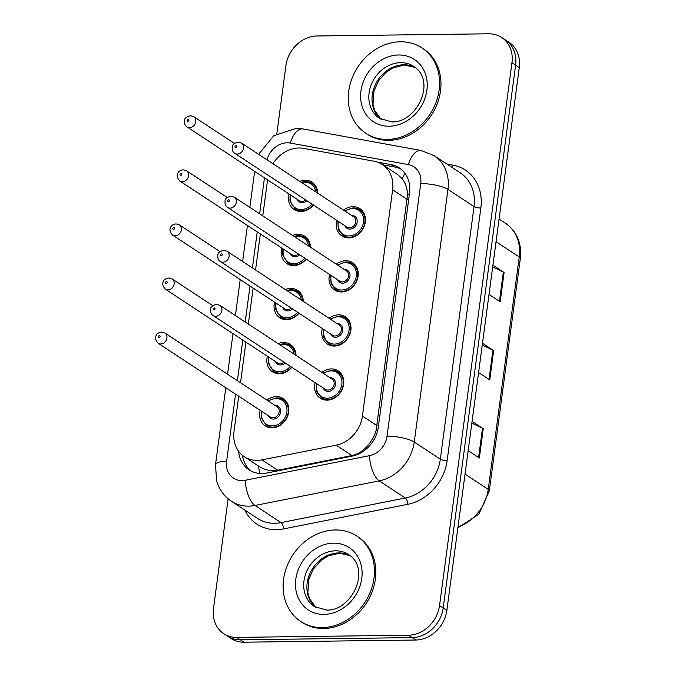 <?xml version="1.0" encoding="UTF-8"?>
<svg xmlns="http://www.w3.org/2000/svg" width="676" height="676" viewBox="0 0 676 676"><rect width="100%" height="100%" fill="white"/><g stroke="black" fill="none" stroke-linecap="round" stroke-linejoin="round"><path stroke-width="1.01" d="M336.293 264.206A16.342 13.799 123.3 0 1 345.698 260.733A16.342 13.799 123.3 0 1 352.593 262.694A16.342 13.799 123.3 0 1 357.063 280.177A16.342 13.799 123.3 0 1 341.532 291.973A16.342 13.799 123.3 0 1 334.637 290.012A16.342 13.799 123.3 0 1 329.558 274.448M329.068 318.295A16.342 13.799 123.3 0 1 338.482 314.822A16.342 13.799 123.3 0 1 345.377 316.782A16.342 13.799 123.3 0 1 349.847 334.265A16.342 13.799 123.3 0 1 334.316 346.061A16.342 13.799 123.3 0 1 327.421 344.101A16.342 13.799 123.3 0 1 322.342 328.536M321.852 372.383A16.342 13.799 123.3 0 1 331.265 368.91A16.342 13.799 123.3 0 1 338.161 370.87A16.342 13.799 123.3 0 1 342.631 388.354A16.342 13.799 123.3 0 1 327.1 400.15A16.342 13.799 123.3 0 1 320.204 398.189A16.342 13.799 123.3 0 1 315.126 382.624M343.509 210.118A16.342 13.799 123.3 0 1 352.914 206.645A16.342 13.799 123.3 0 1 359.809 208.605A16.342 13.799 123.3 0 1 364.279 226.088A16.342 13.799 123.3 0 1 348.748 237.884A16.342 13.799 123.3 0 1 341.853 235.924A16.342 13.799 123.3 0 1 336.775 220.359M292.564 235.468A16.342 13.799 123.3 0 1 297.947 234.335A16.342 13.799 123.3 0 1 304.842 236.304A16.342 13.799 123.3 0 1 310.478 247.239M306.236 259.128A16.342 13.799 123.3 0 1 293.781 265.584A16.342 13.799 123.3 0 1 286.886 263.623A16.342 13.799 123.3 0 1 281.808 248.058M285.348 289.556A16.342 13.799 123.3 0 1 290.731 288.424A16.342 13.799 123.3 0 1 297.626 290.384A16.342 13.799 123.3 0 1 303.262 301.327M299.02 313.216A16.342 13.799 123.3 0 1 286.565 319.672A16.342 13.799 123.3 0 1 279.67 317.712A16.342 13.799 123.3 0 1 274.591 302.147M278.132 343.645A16.342 13.799 123.3 0 1 283.514 342.512A16.342 13.799 123.3 0 1 290.41 344.473A16.342 13.799 123.3 0 1 296.046 355.415M291.804 367.296A16.342 13.799 123.3 0 1 279.349 373.76A16.342 13.799 123.3 0 1 272.453 371.8A16.342 13.799 123.3 0 1 267.375 356.235M266.893 400.074A16.342 13.799 123.3 0 1 276.298 396.601A16.342 13.799 123.3 0 1 283.193 398.561A16.342 13.799 123.3 0 1 287.663 416.053A16.342 13.799 123.3 0 1 272.132 427.849A16.342 13.799 123.3 0 1 265.237 425.88A16.342 13.799 123.3 0 1 260.159 410.324M299.781 181.379A16.342 13.799 123.3 0 1 305.172 180.247A16.342 13.799 123.3 0 1 312.058 182.216A16.342 13.799 123.3 0 1 317.695 193.15M313.461 205.039A16.342 13.799 123.3 0 1 300.997 211.495A16.342 13.799 123.3 0 1 294.102 209.535A16.342 13.799 123.3 0 1 289.024 193.97M238.713 396.22L234.014 431.432A30.648 25.874 -56.7 0 0 244.306 456.697A30.648 25.874 -56.7 0 0 262.001 459.874L336.166 445.18A30.648 25.874 -56.7 0 0 362.429 416.053L392.621 189.787A30.648 25.874 -56.7 0 0 382.329 164.521A30.648 25.874 -56.7 0 0 374.056 161.226L303.566 148.374A30.648 25.874 -56.7 0 0 298.91 147.985A30.648 25.874 -56.7 0 0 272.943 163.736M259.736 473.453A30.648 12.633 -101.2 0 1 258.621 466.11C264.426 470.04 270.822 471.417 277.785 470.243L351.951 455.556C357.511 454.348 362.336 451.492 366.417 447.013C370.896 442.29 374.115 436.797 376.076 430.527L407.552 194.595C407.282 188.241 405.499 182.959 402.212 178.76L397.792 174.687L382.329 164.521M267.578 179.875L262.778 215.889M260.361 233.964L255.553 269.969M253.145 288.044L248.337 324.058M245.929 342.132L240.512 382.734M276.822 133.789L285.923 65.606A30.648 25.874 123.3 0 1 316.959 35.98L488.748 33.8A30.648 25.874 123.3 0 1 501.668 37.476A30.648 25.874 123.3 0 1 511.96 62.75L439.535 605.578A30.648 25.874 123.3 0 1 408.498 635.212L236.71 637.392L240.369 639.792A30.648 25.874 123.3 0 1 227.44 636.116A30.648 25.874 123.3 0 0 240.369 639.792L412.157 637.62L240.369 639.792L244.028 642.2A30.648 25.874 123.3 0 1 231.107 638.524L223.781 633.708A30.648 25.874 123.3 0 1 213.498 608.442L228.125 498.803M439.535 605.578L443.194 607.986A30.648 25.874 123.3 0 1 412.157 637.62A30.648 25.874 123.3 0 0 443.194 607.986L515.619 65.149L443.194 607.986L446.853 610.394A30.648 25.874 123.3 0 1 415.816 640.02L244.028 642.2M501.668 37.476L505.327 39.884A30.648 25.874 123.3 0 1 515.619 65.149A30.648 25.874 123.3 0 0 505.327 39.884L508.994 42.292A30.648 25.874 123.3 0 1 519.278 67.558L446.853 610.394M492.914 265.161L504.085 272.496L500.181 301.792L489.01 294.449M472.076 421.368L483.247 428.711L479.335 457.998L468.164 450.655M482.495 343.264L493.666 350.607L489.754 379.895L478.583 372.552M482.258 345.03L492.922 350.185A8.171 2.172 7.6 0 1 493.666 350.607M471.84 423.134L482.495 428.297A8.171 2.172 7.6 0 1 483.247 428.711M492.677 266.919L503.341 272.082A8.171 2.172 7.6 0 1 504.085 272.496M236.71 637.392A30.648 25.874 123.3 0 1 223.781 633.708M238.611 451.281A30.648 25.874 -56.7 0 0 249.072 469.854A30.648 25.874 -56.7 0 0 266.775 473.023L352.069 456.131A30.648 25.874 -56.7 0 0 378.332 427.004L409.538 193.133A30.648 25.874 -56.7 0 0 399.246 167.868A30.648 25.874 -56.7 0 0 390.973 164.572L377.377 162.096M250.965 470.961A30.648 25.874 123.3 0 1 242.456 455.345M382.785 164.817L394.632 166.98A30.648 25.874 123.3 0 1 401.012 169.161M387.407 139.425A51.08 43.129 123.3 0 1 365.868 133.299A51.08 43.129 123.3 0 1 351.892 78.653A51.08 43.129 123.3 0 1 400.437 41.794A51.08 43.129 123.3 0 1 421.976 47.928A51.08 43.129 123.3 0 1 435.952 102.566A51.08 43.129 123.3 0 1 387.407 139.425M421.976 47.928L423.353 48.824A51.08 43.129 123.3 0 1 437.321 103.47A51.08 43.129 123.3 0 1 388.784 140.329A51.08 43.129 123.3 0 1 367.237 134.203L365.868 133.299M322.275 627.59A51.08 43.129 123.3 0 1 300.735 621.455A51.08 43.129 123.3 0 1 286.759 566.818A51.08 43.129 123.3 0 1 335.304 529.959A51.08 43.129 123.3 0 1 356.844 536.085A51.08 43.129 123.3 0 1 370.82 590.731A51.08 43.129 123.3 0 1 322.275 627.59M356.844 536.085L358.221 536.989A51.08 43.129 123.3 0 1 372.189 591.635A51.08 43.129 123.3 0 1 323.643 628.494A51.08 43.129 123.3 0 1 302.104 622.359L300.735 621.455M409.335 194.62A30.648 8.137 -172.4 0 0 407.552 194.595M402.212 178.76A30.648 15.463 -79.7 0 1 405.008 173.386M377.656 430.544A30.648 8.137 -172.4 0 0 376.076 430.527M366.662 448.703A30.648 12.633 -101.2 0 1 366.417 447.013M407.29 199.428L392.621 189.787M377.098 425.694L362.429 416.053M351.951 455.556L336.166 445.18M277.785 470.243L262.001 459.874M496.04 241.712L519.244 256.964A10.216 2.712 7.6 0 1 520.334 258.426L489.323 490.818A10.216 2.712 -172.4 0 0 488.241 489.356L519.244 256.964A40.864 34.501 -56.7 0 0 505.53 223.274C516.954 231.479 521.889 243.199 520.334 258.426M457.99 526.917A40.864 34.501 -56.7 0 0 488.241 489.356L465.037 474.104M519.278 67.558L511.96 62.75M415.816 640.02L408.498 635.212M489.018 379.413L492.922 350.185M499.446 301.302L503.341 272.082M478.6 457.517L482.495 428.297M235.586 394.167L226.621 461.311A20.432 17.255 -56.7 0 0 242.101 480.611A20.432 17.255 -56.7 0 0 245.278 480.273L369.519 455.675A20.432 17.255 -56.7 0 0 387.027 436.248L420.734 183.635A20.432 17.255 -56.7 0 0 408.355 164.598L290.274 143.059A20.432 17.255 -56.7 0 0 287.173 142.805A20.432 17.255 -56.7 0 0 267.02 159.849M420.734 183.635A20.432 5.425 7.6 0 1 447.96 189.415L414.253 442.036A40.864 34.501 123.3 0 1 379.236 480.873L255.004 505.479A40.864 34.501 123.3 0 1 248.641 506.147A40.864 34.501 123.3 0 1 231.412 501.246L257.488 518.382A40.864 34.501 -56.7 0 0 274.718 523.292A40.864 34.501 -56.7 0 0 281.081 522.616L405.313 498.009A40.864 34.501 -56.7 0 0 440.329 459.173L474.037 206.56A40.864 34.501 -56.7 0 0 460.314 172.862L434.245 155.725A40.864 34.501 123.3 0 1 447.96 189.415L474.037 206.56A5.112 1.352 -172.4 0 0 480.847 208.005L447.14 460.618A45.976 38.819 123.3 0 1 407.746 504.313L283.514 528.919A45.976 38.819 123.3 0 1 244.915 510.118M283.514 528.919A5.112 2.104 78.8 0 0 281.081 522.616L255.004 505.479A20.432 8.425 -101.2 0 1 245.278 480.273M446.904 164.048L452.996 165.164A45.976 38.819 123.3 0 1 480.847 208.005M369.519 455.675A20.432 8.425 -101.2 0 0 379.236 480.873L405.313 498.009A5.112 2.104 78.8 0 1 407.746 504.313M387.027 436.248A20.432 5.425 7.6 0 1 414.253 442.036L440.329 459.173A5.112 1.352 -172.4 0 0 447.14 460.618M264.451 177.813L259.643 213.827M257.235 231.902L252.427 267.916M250.019 285.99L245.211 322.004M242.802 340.079L237.386 380.681M451.974 167.378A5.112 2.577 100.3 0 0 452.996 165.164M408.355 164.598A20.432 10.309 -79.7 0 1 421.165 150.503L303.093 128.972A20.432 10.309 -79.7 0 0 290.274 143.059M225.784 387.728L215.517 464.623A20.432 5.425 7.6 0 1 226.621 461.311M394.632 166.98L390.973 164.572M305.493 181.531A15.328 12.937 123.3 0 1 311.957 183.365A15.328 12.937 123.3 0 1 317.205 192.829M313.191 204.862A15.328 12.937 123.3 0 1 301.589 210.819A15.328 12.937 123.3 0 1 295.125 208.977L298.682 211.318M290.595 195.001A14.306 12.075 -56.7 0 0 301.259 209.543A14.306 12.075 -56.7 0 0 311.999 204.084M315.743 191.866A14.306 12.075 -56.7 0 0 304.91 182.207A14.306 12.075 -56.7 0 0 301.741 182.664M306.862 200.696A7.149 6.042 123.3 0 1 302.172 202.707A7.149 6.042 123.3 0 1 297.119 199.285M186.999 126.911C185.021 125.804 184.202 123.632 184.54 120.421C184.438 118.351 186.399 116.779 190.429 115.706L193.733 116.669A6.126 5.171 123.3 0 1 195.406 123.226A6.126 5.171 123.3 0 1 189.584 127.646A6.126 5.171 123.3 0 1 186.999 126.911L299.257 200.696A6.126 5.171 -56.7 0 0 301.842 201.431A6.126 5.171 -56.7 0 0 305.645 199.902M187.953 121.257A1.022 0.862 -56.7 0 0 188.207 119.306A1.022 0.862 -56.7 0 0 187.953 121.257M353.244 207.921A15.328 12.937 123.3 0 1 359.708 209.763A15.328 12.937 123.3 0 1 363.899 226.156A15.328 12.937 123.3 0 1 349.331 237.208A15.328 12.937 123.3 0 1 342.876 235.375L338.313 229.527L337.89 221.094M338.346 221.398A14.306 12.075 -56.7 0 0 349.01 235.932A14.306 12.075 -56.7 0 0 363.485 222.108A14.306 12.075 -56.7 0 0 352.652 208.597A14.306 12.075 -56.7 0 0 345.081 211.149M351.596 215.433A7.149 6.042 123.3 0 1 351.74 215.433A7.149 6.042 123.3 0 1 357.156 222.184A7.149 6.042 123.3 0 1 349.923 229.096A7.149 6.042 123.3 0 1 344.861 225.683M234.749 153.3L347.008 227.085A6.126 5.171 -56.7 0 0 349.593 227.82A6.126 5.171 -56.7 0 0 355.415 223.401A6.126 5.171 -56.7 0 0 353.742 216.844L241.484 143.059A6.126 5.171 123.3 0 1 243.157 149.616A6.126 5.171 123.3 0 1 237.335 154.035A6.126 5.171 123.3 0 1 234.749 153.3C232.764 152.218 231.952 150.03 232.307 146.734C232.231 144.706 234.183 143.16 238.18 142.095L241.484 143.059M235.958 145.703A1.022 0.862 -56.7 0 0 235.696 147.655A1.022 0.862 -56.7 0 0 235.958 145.703M379.566 118.435A31.138 26.288 123.3 0 1 371.048 85.125A31.138 26.288 123.3 0 1 400.64 62.657A31.138 26.288 123.3 0 1 413.771 66.392C437.135 81.399 416.247 123.294 391.835 121.9L379.566 118.435M389.173 126.226A37.273 31.468 123.3 0 1 360.942 91.032A37.273 31.468 123.3 0 1 398.671 54.993A37.273 31.468 123.3 0 1 426.902 90.195A37.273 31.468 123.3 0 1 389.173 126.226M381.18 119.399A31.138 26.288 123.3 0 1 374.673 86.165A31.138 26.288 123.3 0 1 403.842 64.761A31.138 26.288 123.3 0 1 415.292 67.499M298.277 235.62A15.328 12.937 123.3 0 1 304.741 237.453A15.328 12.937 123.3 0 1 309.988 246.917M305.975 258.95A15.328 12.937 123.3 0 1 294.373 264.907A15.328 12.937 123.3 0 1 287.908 263.065L291.466 265.406M283.379 249.089A14.306 12.075 -56.7 0 0 294.043 263.632A14.306 12.075 -56.7 0 0 304.783 258.173M308.526 245.954A14.306 12.075 -56.7 0 0 297.693 236.296A14.306 12.075 -56.7 0 0 294.525 236.752M299.645 254.784A7.149 6.042 123.3 0 1 294.956 256.795A7.149 6.042 123.3 0 1 289.903 253.373M179.782 180.999C177.011 177.889 176.47 175.084 178.16 172.6C178.515 171.374 180.205 170.436 183.213 169.794L186.517 170.749A6.126 5.171 123.3 0 1 188.19 177.315A6.126 5.171 123.3 0 1 182.368 181.734A6.126 5.171 123.3 0 1 179.782 180.999L292.04 254.784A6.126 5.171 -56.7 0 0 294.626 255.52A6.126 5.171 -56.7 0 0 298.429 253.99M180.729 175.346A1.022 0.862 -56.7 0 0 180.991 173.394A1.022 0.862 -56.7 0 0 180.729 175.346M291.06 289.708A15.328 12.937 123.3 0 1 297.524 291.542A15.328 12.937 123.3 0 1 302.772 301.006M298.758 313.039A15.328 12.937 123.3 0 1 287.156 318.996A15.328 12.937 123.3 0 1 280.692 317.154L284.25 319.495M276.163 303.178A14.306 12.075 -56.7 0 0 286.827 317.72A14.306 12.075 -56.7 0 0 297.567 312.253M301.31 300.043A14.306 12.075 -56.7 0 0 290.477 290.376A14.306 12.075 -56.7 0 0 287.3 290.841M292.429 308.873A7.149 6.042 123.3 0 1 287.739 310.884A7.149 6.042 123.3 0 1 282.686 307.462M172.566 235.087C169.794 231.978 169.254 229.172 170.944 226.688C171.298 225.463 172.988 224.525 175.997 223.883L179.301 224.838A6.126 5.171 123.3 0 1 180.974 231.395A6.126 5.171 123.3 0 1 175.152 235.823A6.126 5.171 123.3 0 1 172.566 235.087L284.824 308.873A6.126 5.171 -56.7 0 0 287.41 309.608A6.126 5.171 -56.7 0 0 291.212 308.079M173.512 229.434A1.022 0.862 -56.7 0 0 173.774 227.482A1.022 0.862 -56.7 0 0 173.512 229.434M283.844 343.788A15.328 12.937 123.3 0 1 290.308 345.63A15.328 12.937 123.3 0 1 295.556 355.094M291.533 367.127A15.328 12.937 123.3 0 1 279.94 373.084A15.328 12.937 123.3 0 1 273.476 371.242L277.033 373.583M268.947 357.266A14.306 12.075 -56.7 0 0 279.61 371.808A14.306 12.075 -56.7 0 0 290.35 366.341M294.094 354.131A14.306 12.075 -56.7 0 0 283.261 344.464A14.306 12.075 -56.7 0 0 280.084 344.929M285.213 362.961A7.149 6.042 123.3 0 1 280.523 364.972A7.149 6.042 123.3 0 1 275.47 361.55M165.35 289.176C162.578 286.066 162.029 283.261 163.727 280.777C164.082 279.551 165.772 278.613 168.78 277.971L172.084 278.926A6.126 5.171 123.3 0 1 173.757 285.483A6.126 5.171 123.3 0 1 167.935 289.911A6.126 5.171 123.3 0 1 165.35 289.176L277.608 362.961A6.126 5.171 -56.7 0 0 280.194 363.696A6.126 5.171 -56.7 0 0 283.996 362.167M166.296 283.523A1.022 0.862 -56.7 0 0 166.558 281.571A1.022 0.862 -56.7 0 0 166.296 283.523M276.628 397.877A15.328 12.937 123.3 0 1 283.092 399.719A15.328 12.937 123.3 0 1 287.283 416.112A15.328 12.937 123.3 0 1 272.724 427.173A15.328 12.937 123.3 0 1 266.26 425.331L269.808 427.671M261.73 411.354A14.306 12.075 -56.7 0 0 272.394 425.897A14.306 12.075 -56.7 0 0 286.877 412.064A14.306 12.075 -56.7 0 0 276.036 398.553A14.306 12.075 -56.7 0 0 268.465 401.113M274.98 405.397A7.149 6.042 123.3 0 1 275.132 405.389A7.149 6.042 123.3 0 1 280.548 412.14A7.149 6.042 123.3 0 1 273.307 419.061A7.149 6.042 123.3 0 1 268.254 415.639M270.392 417.05A6.126 5.171 -56.7 0 0 272.977 417.785A6.126 5.171 -56.7 0 0 278.799 413.357A6.126 5.171 -56.7 0 0 277.126 406.8L164.868 333.014A6.126 5.171 123.3 0 1 166.541 339.572A6.126 5.171 123.3 0 1 160.719 344A6.126 5.171 123.3 0 1 158.133 343.264L270.392 417.05M159.08 337.611A1.022 0.862 -56.7 0 0 159.342 335.659A1.022 0.862 -56.7 0 0 159.08 337.611M346.027 262.009A15.328 12.937 123.3 0 1 352.492 263.851A15.328 12.937 123.3 0 1 356.683 280.244A15.328 12.937 123.3 0 1 342.115 291.297A15.328 12.937 123.3 0 1 335.651 289.463L331.096 283.616L330.674 275.183M331.13 275.487A14.306 12.075 -56.7 0 0 341.794 290.021A14.306 12.075 -56.7 0 0 356.269 276.197A14.306 12.075 -56.7 0 0 345.436 262.685A14.306 12.075 -56.7 0 0 337.865 265.237M344.38 269.521A7.149 6.042 123.3 0 1 344.523 269.521A7.149 6.042 123.3 0 1 349.94 276.273A7.149 6.042 123.3 0 1 342.707 283.185A7.149 6.042 123.3 0 1 337.645 279.771M227.533 207.388L339.791 281.174A6.126 5.171 -56.7 0 0 342.377 281.909A6.126 5.171 -56.7 0 0 348.199 277.49A6.126 5.171 -56.7 0 0 346.526 270.932L234.268 197.147A6.126 5.171 123.3 0 1 235.941 203.704A6.126 5.171 123.3 0 1 230.119 208.124A6.126 5.171 123.3 0 1 227.533 207.388C225.547 206.307 224.736 204.118 225.083 200.823C225.015 198.786 226.967 197.248 230.964 196.184L234.268 197.147M228.741 199.792A1.022 0.862 -56.7 0 0 228.48 201.744A1.022 0.862 -56.7 0 0 228.741 199.792M338.811 316.098A15.328 12.937 123.3 0 1 345.275 317.94A15.328 12.937 123.3 0 1 349.467 334.333A15.328 12.937 123.3 0 1 334.899 345.385A15.328 12.937 123.3 0 1 328.435 343.552L323.88 337.704L323.458 329.271M323.914 329.575A14.306 12.075 -56.7 0 0 334.578 344.109A14.306 12.075 -56.7 0 0 349.053 330.285A14.306 12.075 -56.7 0 0 338.22 316.774A14.306 12.075 -56.7 0 0 330.649 319.325M337.163 323.61A7.149 6.042 123.3 0 1 337.307 323.61A7.149 6.042 123.3 0 1 342.724 330.361A7.149 6.042 123.3 0 1 335.482 337.273A7.149 6.042 123.3 0 1 330.429 333.86M220.317 261.477L332.575 335.262A6.126 5.171 -56.7 0 0 335.161 335.997A6.126 5.171 -56.7 0 0 340.983 331.578A6.126 5.171 -56.7 0 0 339.31 325.021L227.043 251.235A6.126 5.171 123.3 0 1 228.725 257.793A6.126 5.171 123.3 0 1 222.903 262.212A6.126 5.171 123.3 0 1 220.317 261.477C218.331 260.395 217.52 258.207 217.866 254.911C217.79 252.875 219.751 251.337 223.748 250.272L227.043 251.235M221.525 253.88A1.022 0.862 -56.7 0 0 221.263 255.832A1.022 0.862 -56.7 0 0 221.525 253.88M331.595 370.186A15.328 12.937 123.3 0 1 338.059 372.028A15.328 12.937 123.3 0 1 342.25 388.421A15.328 12.937 123.3 0 1 327.683 399.474A15.328 12.937 123.3 0 1 321.218 397.64L316.664 391.793L316.241 383.36M316.698 383.655A14.306 12.075 -56.7 0 0 327.353 398.198A14.306 12.075 -56.7 0 0 341.836 384.365A14.306 12.075 -56.7 0 0 331.003 370.862A14.306 12.075 -56.7 0 0 323.432 373.414M329.947 377.698A7.149 6.042 123.3 0 1 330.091 377.698A7.149 6.042 123.3 0 1 335.507 384.45A7.149 6.042 123.3 0 1 328.266 391.362A7.149 6.042 123.3 0 1 323.212 387.948M213.101 315.565L325.359 389.351A6.126 5.171 -56.7 0 0 327.945 390.086A6.126 5.171 -56.7 0 0 333.767 385.666A6.126 5.171 -56.7 0 0 332.093 379.109L219.827 305.324A6.126 5.171 123.3 0 1 221.508 311.881A6.126 5.171 123.3 0 1 215.678 316.3A6.126 5.171 123.3 0 1 213.101 315.565C211.115 314.484 210.295 312.295 210.65 309C210.574 306.963 212.534 305.425 216.531 304.361L219.827 305.324M214.309 307.969A1.022 0.862 -56.7 0 0 214.047 309.921A1.022 0.862 -56.7 0 0 214.309 307.969M314.433 606.6A31.138 26.288 123.3 0 1 305.915 573.29A31.138 26.288 123.3 0 1 335.507 550.822A31.138 26.288 123.3 0 1 348.639 554.557C372.003 569.555 351.114 611.459 326.702 610.065L314.433 606.6M324.032 614.391A37.273 31.468 123.3 0 1 295.801 579.188A37.273 31.468 123.3 0 1 333.538 543.158A37.273 31.468 123.3 0 1 361.77 578.352A37.273 31.468 123.3 0 1 324.032 614.391M316.047 607.555A31.138 26.288 123.3 0 1 309.54 574.321A31.138 26.288 123.3 0 1 338.71 552.926A31.138 26.288 123.3 0 1 350.16 555.655L339.563 553.196L328.088 555.951L320.83 560.598L313.546 568.786L308.839 579.062L307.859 592.514L309.54 598.699L316.081 607.572M259.145 466.448L244.306 456.697M489.323 490.818L478.862 514.149L457.855 527.914M505.53 223.274L499.074 219.024M303.093 128.972L296.063 128.389L273.763 135.741L258.612 154.322M434.245 155.725L421.165 150.503M215.517 464.623L216.573 480.653C219.066 489.382 224.01 496.243 231.412 501.246M254.649 171.374L249.841 207.388M247.433 225.463L242.625 261.477M240.217 279.551L235.409 315.565M233 333.64L227.584 374.234M315.515 185.706L311.957 183.365L305.349 181.481L301.09 182.233M193.733 116.669L234.462 143.439M290.139 194.705L289.962 200.882L295.125 208.977M344.625 210.853L353.1 207.878L359.708 209.763L363.265 212.095M342.876 235.375L346.425 237.707M415.326 67.524L404.696 65.031L393.221 67.786L385.971 72.433L378.678 80.63L373.972 90.897L372.991 104.358L374.673 110.543L381.213 119.415M308.298 239.794L304.741 237.453L298.133 235.569L293.874 236.321M186.517 170.749L227.246 197.527M282.923 248.785L282.745 254.962L287.908 263.065M301.082 293.883L297.524 291.542L290.917 289.658L286.658 290.41M179.301 224.838L220.03 251.607M275.707 302.873L275.529 309.05L280.692 317.154M293.866 347.971L290.308 345.63L283.7 343.746L279.441 344.498M172.084 278.926L212.813 305.696M268.49 356.962L268.304 363.139L273.476 371.242M286.649 402.059L283.092 399.719L276.484 397.834L268.009 400.809M164.868 333.014L161.564 332.06C158.556 332.702 156.866 333.64 156.511 334.865C154.812 337.349 155.353 340.155 158.133 343.264M261.274 411.05L261.088 417.227L266.26 425.331M337.409 264.941L345.884 261.967L352.492 263.851L356.041 266.183M335.651 289.463L339.208 291.795M330.192 319.021L338.668 316.055L345.275 317.94L348.824 320.272M328.435 343.552L331.992 345.884M322.967 373.11L331.451 370.144L338.059 372.028L341.608 374.36M321.218 397.64L324.776 399.972"/></g></svg>
